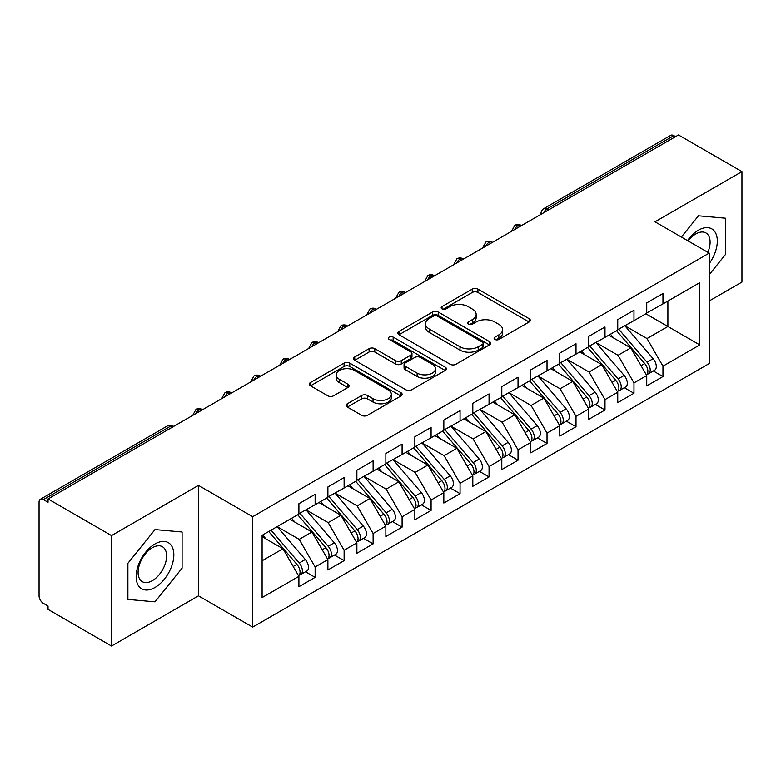<?xml version="1.0" encoding="UTF-8"?>
<svg xmlns="http://www.w3.org/2000/svg" width="781" height="781" viewBox="0 0 781 781"><rect width="100%" height="100%" fill="white"/><g stroke="black" fill="none" stroke-linecap="round" stroke-linejoin="round"><path stroke-width="1.17" d="M494.929 339.423A2.821 1.63 0 0 0 498.913 339.423L529.147 321.967A4.022 2.323 0 0 0 530.319 320.327A4.022 2.323 0 0 0 529.147 318.687L477.933 289.116A4.022 2.323 0 0 0 472.241 289.116L442.007 306.572A2.821 1.63 0 0 0 441.187 307.724A2.821 1.63 0 0 0 442.007 308.866A2.821 1.63 0 0 0 445.99 308.866L449.905 306.611A12.877 7.429 0 0 1 468.112 306.611L472.378 309.081A12.877 7.429 0 0 1 476.156 314.333A12.877 7.429 0 0 1 472.378 319.585L468.473 321.85A2.821 1.63 0 0 0 467.643 322.992A2.821 1.63 0 0 0 468.473 324.144A2.821 1.63 0 0 0 472.456 324.144L476.361 321.889A12.877 7.429 0 0 1 494.578 321.889L498.844 324.349A12.877 7.429 0 0 1 502.613 329.611A12.877 7.429 0 0 1 498.844 334.864L494.929 337.128A2.821 1.63 0 0 0 494.109 338.271A2.821 1.63 0 0 0 494.929 339.423L494.929 337.128M347.34 403.777A4.022 2.323 0 0 0 346.159 405.417A4.022 2.323 0 0 0 347.34 407.057L361.71 415.355A4.022 2.323 0 0 0 367.392 415.355L400.965 395.967A4.022 2.323 0 0 0 402.147 394.327A4.022 2.323 0 0 0 400.965 392.687L349.761 363.116A4.022 2.323 0 0 0 344.07 363.116L310.496 382.505A4.022 2.323 0 0 0 309.315 384.145A4.022 2.323 0 0 0 310.496 385.785L327.854 395.811A4.022 2.323 0 0 0 333.536 395.811L347.906 387.513A4.022 2.323 0 0 0 349.087 385.873A4.022 2.323 0 0 0 347.906 384.223L339.305 379.254A10.768 6.219 0 0 1 336.152 374.86A10.768 6.219 0 0 1 342.791 369.12A10.768 6.219 0 0 1 354.525 370.467L388.235 389.934A10.768 6.219 0 0 1 391.388 394.327A10.768 6.219 0 0 1 384.75 400.067A10.768 6.219 0 0 1 373.015 398.72L367.392 395.479A4.022 2.323 0 0 0 361.71 395.479L347.34 403.777L347.34 407.057M709.197 300.968L741.95 282.058L741.95 171.605L678.474 134.957L48.032 498.942L48.032 502.29L43.394 499.606A6.15 3.554 -120 0 0 40.319 499.303A6.15 3.554 -120 0 0 39.05 502.115L39.05 595.835A6.15 3.554 -120 0 0 43.394 603.362L48.032 606.046L48.032 609.395L111.517 646.043L198.472 595.835L252.673 627.133L252.673 516.68L198.472 485.382L111.517 535.59L48.032 498.942M741.95 171.605L654.995 221.814L709.197 253.112L252.673 516.68M450.188 364.268A4.022 2.323 0 0 0 455.879 364.268L489.453 344.89A4.022 2.323 0 0 0 490.634 343.24A4.022 2.323 0 0 0 489.453 341.6L438.239 312.029A4.022 2.323 0 0 0 432.547 312.029L398.974 331.417A4.022 2.323 0 0 0 397.802 333.057A4.022 2.323 0 0 0 398.974 334.698L450.188 364.268M390.285 340.028A2.821 1.63 0 0 1 393.146 340.428L393.146 337.08L445.209 367.138A4.022 2.323 0 0 1 446.39 368.788A4.022 2.323 0 0 1 445.209 370.428L411.636 389.807A4.022 2.323 0 0 1 405.944 389.807L354.74 360.246L354.74 356.956A4.022 2.323 0 0 0 353.559 358.596A4.022 2.323 0 0 0 354.74 360.246M354.74 356.956L369.101 348.668A4.022 2.323 0 0 1 374.792 348.668L395.567 360.656A4.022 2.323 0 0 0 401.258 360.656L410.786 355.15A4.022 2.323 0 0 0 411.968 353.51A4.022 2.323 0 0 0 410.786 351.87L389.163 339.384A2.821 1.63 0 0 1 388.333 338.232A2.821 1.63 0 0 1 390.08 336.728A2.821 1.63 0 0 1 393.146 337.08M252.673 627.133L709.197 363.555L709.197 253.112M645.858 313.767L699.776 344.899L699.776 282.644L662.962 303.897L662.962 293.519L646.736 302.891L646.736 313.269L633.977 320.63L633.977 310.252L617.751 319.624L617.751 330.002L604.992 337.363L604.992 326.995L588.757 336.367L588.757 346.735L576.007 354.105L576.007 343.728L559.772 353.1L559.772 363.477L547.022 370.838L547.022 360.461L530.787 369.833L530.787 380.21L518.037 387.571L518.037 377.194L501.802 386.566L501.802 396.943L489.052 404.304L489.052 393.927L472.817 403.299L472.817 413.676L460.068 421.037L460.068 410.669L443.833 420.032L443.833 430.409L431.083 437.78L431.083 427.402L414.848 436.774L414.848 447.142L402.098 454.513L402.098 444.135L385.863 453.507L385.863 463.885L373.113 471.246L373.113 460.868L356.878 470.24L356.878 480.618L344.118 487.979L344.118 477.601L327.893 486.973L327.893 497.351L315.133 504.711L315.133 494.334L298.908 503.706L298.908 514.083L262.094 535.336L262.094 597.592L298.908 576.339L282.966 548.731L262.094 536.674M699.776 344.899L662.962 366.152L647.019 338.534L624.995 325.823M653.326 370.965L662.962 376.53L662.962 366.152M662.962 376.53L646.736 385.902L646.736 375.524L633.977 382.885L618.035 355.277L596.01 342.556M624.341 387.698L633.977 393.263L633.977 382.885M633.977 393.263L617.751 402.635L617.751 392.257L604.992 399.618L589.05 372.01L567.026 359.289L595.161 392.16L589.079 395.674A8.2 4.735 60 0 1 592.242 403.465A8.2 4.735 60 0 1 590.543 407.213A8.2 4.735 60 0 1 589.216 407.594M595.356 404.431L604.992 409.996L604.992 399.618M604.992 409.996L588.757 419.368L588.757 408.99L576.007 416.351L560.065 388.743L538.041 376.022M566.371 421.174L576.007 426.729L576.007 416.351M576.007 426.729L559.772 436.101L559.772 425.723L547.022 433.094L531.08 405.476L509.046 392.755M537.387 437.907L547.022 443.462L547.022 433.094M547.022 443.462L530.787 452.834L530.787 442.466L518.037 449.827L502.095 422.209L480.061 409.498M508.402 454.64L518.037 460.204L518.037 449.827M518.037 460.204L501.802 469.576L501.802 459.199L489.052 466.56L473.11 438.951L451.076 426.231M479.417 471.373L489.052 476.937L489.052 466.56M489.052 476.937L472.817 486.309L472.817 475.932L460.068 483.293L444.125 455.684L422.091 442.964M450.432 488.105L460.068 493.67L460.068 483.293M460.068 493.67L443.833 503.042L443.833 492.665L431.083 500.025L415.141 472.417L393.107 459.697L421.252 492.567L415.16 496.081A8.2 4.735 60 0 1 418.323 503.872A8.2 4.735 60 0 1 416.624 507.621A8.2 4.735 60 0 1 415.297 508.001M421.447 504.838L431.083 510.403L431.083 500.025M431.083 510.403L414.848 519.775L414.848 509.397L402.098 516.768L386.156 489.15L364.122 476.43M392.462 521.581L402.098 527.136L402.098 516.768M402.098 527.136L385.863 536.508L385.863 526.13L373.113 533.501L357.171 505.883L335.137 493.162M363.477 538.314L373.113 543.879L373.113 533.501M373.113 543.879L356.878 553.241L356.878 542.873L344.118 550.234L328.176 522.616L306.152 509.905M334.493 555.047L344.118 560.612L344.118 550.234M344.118 560.612L327.893 569.984L327.893 559.606L315.133 566.967L299.191 539.359L277.167 526.638M305.508 571.78L315.133 577.344L315.133 566.967M315.133 577.344L298.908 586.716L298.908 576.339M298.908 513.752L315.133 504.711M262.094 560.778L282.966 548.731M327.893 497.019L344.118 487.979M299.191 539.359L311.951 531.988L289.917 519.277M327.893 559.606L311.951 531.988M356.878 480.286L373.113 471.246M328.176 522.616L340.936 515.255L318.902 502.534M356.878 542.873L340.936 515.255M385.863 463.543L402.098 454.513M357.171 505.883L369.921 498.522L347.887 485.802M385.863 526.13L369.921 498.522M414.848 446.81L431.083 437.78M386.156 489.15L398.906 481.789L376.872 469.069M414.848 509.397L398.906 481.789M443.833 430.077L460.068 421.037M415.141 472.417L427.89 465.056L405.866 452.336M443.833 492.665L427.89 465.056M472.817 413.344L489.052 404.304M444.125 455.684L456.875 448.323L434.851 435.603M472.817 475.932L456.875 448.323M501.802 396.611L518.037 387.571M473.11 438.951L485.86 431.581L463.836 418.87M501.802 459.199L485.86 431.581M530.787 379.869L547.022 370.838M502.095 422.209L514.845 414.848L492.821 402.127M530.787 442.466L514.845 414.848M559.772 363.136L576.007 354.105M531.08 405.476L543.83 398.115L521.806 385.394M559.772 425.723L543.83 398.115M588.757 346.403L604.992 337.363M560.065 388.743L572.815 381.382L550.79 368.661M588.757 408.99L572.815 381.382M617.751 329.67L633.977 320.63M589.05 372.01L601.809 364.649L579.775 351.928M617.751 392.257L601.809 364.649M675.575 136.636L673.837 135.63L547.09 208.8L548.838 209.806M543.615 212.822A6.15 3.554 120 0 1 547.09 208.8A6.15 3.554 60 0 0 544.015 208.498L670.762 135.328A6.15 3.554 60 0 1 673.837 135.63M646.736 312.937L662.962 303.897M647.019 338.534L667.892 326.487L667.892 301.056L699.776 282.644M618.035 355.277L630.794 347.906L608.76 335.195M646.736 375.524L630.794 347.906M111.517 535.59L111.517 646.043M698.468 215.8L681.393 237.053L698.468 215.8L725.569 218.221L698.468 215.8M725.569 254.362L725.569 218.221L725.569 254.362L709.197 274.727L725.569 254.362M198.472 595.835L198.472 485.382M182.09 568.129L182.09 531.998L154.989 529.577L127.889 563.286L127.889 599.427L154.989 601.848L182.09 568.129L154.989 601.848L127.889 599.427L127.889 563.286L154.989 529.577L182.09 531.998L182.09 568.129M519.707 226.627L517.959 225.621A6.15 3.554 -120 0 0 514.894 225.319A6.15 3.554 -120 0 0 514.816 225.358L511.955 230.561A6.15 3.554 0 0 0 512.024 231.059M490.722 243.36L488.974 242.354A6.15 3.554 -120 0 0 485.909 242.051A6.15 3.554 -120 0 0 485.831 242.09L482.97 247.294A6.15 3.554 0 0 0 483.039 247.792M461.727 260.093L459.989 259.087A6.15 3.554 -120 0 0 456.914 258.784A6.15 3.554 -120 0 0 456.846 258.833L453.986 264.027A6.15 3.554 0 0 0 454.054 264.534M432.742 276.825L431.005 275.83A6.15 3.554 -120 0 0 427.929 275.517A6.15 3.554 -120 0 0 427.861 275.566L425.001 280.76A6.15 3.554 0 0 0 425.059 281.267M403.757 293.568L402.02 292.563A6.15 3.554 -120 0 0 398.945 292.26A6.15 3.554 -120 0 0 398.876 292.299L396.016 297.493A6.15 3.554 0 0 0 396.074 298M374.773 310.301L373.035 309.296A6.15 3.554 -120 0 0 369.96 308.993A6.15 3.554 -120 0 0 369.891 309.032L367.031 314.226A6.15 3.554 0 0 0 367.09 314.733M345.788 327.034L344.05 326.028A6.15 3.554 -120 0 0 340.975 325.726A6.15 3.554 -120 0 0 340.906 325.765L338.046 330.968A6.15 3.554 0 0 0 338.105 331.466M316.803 343.767L315.065 342.761A6.15 3.554 -120 0 0 311.99 342.459A6.15 3.554 -120 0 0 311.922 342.498L309.061 347.701A6.15 3.554 0 0 0 309.12 348.199M287.818 360.5L286.08 359.494A6.15 3.554 -120 0 0 283.005 359.192A6.15 3.554 -120 0 0 282.937 359.24L280.076 364.434A6.15 3.554 0 0 0 280.135 364.942M258.833 377.233L257.095 376.237A6.15 3.554 -120 0 0 254.02 375.925A6.15 3.554 -120 0 0 253.952 375.973L251.091 381.167A6.15 3.554 0 0 0 251.15 381.675M229.848 393.975L228.111 392.97A6.15 3.554 -120 0 0 225.035 392.667A6.15 3.554 -120 0 0 224.967 392.706L222.107 397.9A6.15 3.554 0 0 0 222.165 398.408M200.863 410.708L199.126 409.703A6.15 3.554 -120 0 0 196.051 409.4A6.15 3.554 -120 0 0 195.972 409.439L193.112 414.633A6.15 3.554 0 0 0 193.18 415.141M496.052 339.823L498.844 338.212A12.877 7.429 0 0 0 502.613 332.96L502.613 329.611M476.156 314.333L476.156 317.682A12.877 7.429 0 0 1 472.378 322.934L469.596 324.545M529.088 322.006L477.933 292.465A4.022 2.323 0 0 0 472.241 292.465L443.139 309.266M489.404 344.919L438.239 315.378A4.022 2.323 0 0 0 432.547 315.378L399.032 334.737M482.336 344.392A2.821 1.63 0 0 0 483.166 343.24A2.821 1.63 0 0 0 482.336 342.088L437.389 316.139A2.821 1.63 0 0 0 433.406 316.139L429.277 318.521A12.877 7.429 0 0 0 425.508 323.773A12.877 7.429 0 0 0 429.277 329.035L460.009 346.774A12.877 7.429 0 0 0 478.216 346.774L482.336 344.392L482.336 347.74A2.821 1.63 0 0 0 483.166 346.588L483.166 343.24M425.508 323.773L425.508 327.122A12.877 7.429 0 0 0 429.277 332.384L429.277 329.035M482.336 347.74L478.216 350.122A12.877 7.429 0 0 1 460.009 350.122L429.277 332.384M354.789 360.275L369.101 352.006L369.101 348.668M411.968 353.51L411.968 356.858A4.022 2.323 0 0 1 410.786 358.499L401.258 364.005A4.022 2.323 0 0 1 395.567 364.005L374.792 352.006A4.022 2.323 0 0 0 369.101 352.006M393.146 340.428L445.16 370.458M417.113 373.093A10.768 6.219 0 0 0 428.847 374.441A10.768 6.219 0 0 0 435.486 368.7A10.768 6.219 0 0 0 432.332 364.307L420.461 357.454A4.022 2.323 0 0 0 414.77 357.454L405.241 362.95A4.022 2.323 0 0 0 404.06 364.6A4.022 2.323 0 0 0 405.241 366.24L417.113 373.093L417.113 376.442A10.768 6.219 0 0 0 428.847 377.789A10.768 6.219 0 0 0 435.486 372.049L435.486 368.7M404.06 364.6L404.06 367.939A4.022 2.323 0 0 0 405.241 369.589L405.241 366.24M417.113 376.442L405.241 369.589M391.388 394.327L391.388 397.675A10.768 6.219 0 0 1 384.75 403.416A10.768 6.219 0 0 1 373.015 402.069L367.392 398.827A4.022 2.323 0 0 0 361.71 398.827L347.389 407.086M336.152 374.86L336.152 378.209A10.768 6.219 0 0 0 339.305 382.602L339.305 379.254M347.857 387.542L339.305 382.602M400.917 396.006L349.761 366.465A4.022 2.323 0 0 0 344.07 366.465L310.545 385.814M618.864 329.357L647.049 362.199A8.2 4.735 60 0 1 650.212 369.989A8.2 4.735 60 0 1 648.513 373.748L654.595 370.233A8.2 4.735 -120 0 0 656.294 366.474A8.2 4.735 -120 0 0 653.131 358.684L624.956 325.843M648.513 373.748A8.2 4.735 60 0 1 647.185 374.128M616.551 330.695L644.725 363.536A8.2 4.735 60 0 1 647.888 371.336A8.2 4.735 60 0 1 646.404 374.948M613.807 338.105L610.459 334.209M589.88 346.09L618.064 378.931A8.2 4.735 60 0 1 621.227 386.732A8.2 4.735 60 0 1 619.528 390.48L625.61 386.966A8.2 4.735 -120 0 0 627.309 383.217A8.2 4.735 -120 0 0 624.146 375.427L595.971 342.576M619.528 390.48A8.2 4.735 60 0 1 618.201 390.861M587.566 347.428L615.74 380.279A8.2 4.735 60 0 1 618.903 388.069A8.2 4.735 60 0 1 617.42 391.691M584.823 354.838L581.474 350.942M590.543 407.213L596.625 403.699A8.2 4.735 -120 0 0 598.324 399.95A8.2 4.735 -120 0 0 595.161 392.16M558.581 364.161L586.756 397.012A8.2 4.735 60 0 1 589.919 404.802A8.2 4.735 60 0 1 588.435 408.424M555.828 371.571L552.489 367.675M560.895 362.823L589.079 395.674M531.91 379.556L560.084 412.407A8.2 4.735 60 0 1 563.257 420.198A8.2 4.735 60 0 1 561.559 423.946L567.641 420.432A8.2 4.735 -120 0 0 569.339 416.683A8.2 4.735 -120 0 0 566.176 408.893L538.002 376.042M561.559 423.946A8.2 4.735 60 0 1 560.231 424.327M529.596 380.903L557.771 413.745A8.2 4.735 60 0 1 560.934 421.535A8.2 4.735 60 0 1 559.45 425.157M526.843 388.303L523.504 384.408M502.925 396.299L531.1 429.14A8.2 4.735 60 0 1 534.272 436.93A8.2 4.735 60 0 1 532.574 440.689L538.656 437.175A8.2 4.735 -120 0 0 540.354 433.416A8.2 4.735 -120 0 0 537.191 425.625L509.017 392.784M532.574 440.689A8.2 4.735 60 0 1 531.246 441.06M500.611 397.636L528.786 430.477A8.2 4.735 60 0 1 531.949 438.268A8.2 4.735 60 0 1 530.465 441.89M497.858 405.046L494.519 401.151M709.197 263.636A26.642 15.386 120 0 0 716.45 235.071A26.642 15.386 120 0 0 698.468 230.18A26.642 15.386 120 0 0 687.505 240.587M707.85 252.331A20.169 11.647 120 0 0 705.917 232.943A20.169 11.647 120 0 0 695.832 233.939A20.169 11.647 120 0 0 688.159 240.958M154.989 587.468A26.642 15.386 120 0 0 173.831 554.832A26.642 15.386 120 0 0 154.989 543.957A26.642 15.386 120 0 0 136.148 576.593A26.642 15.386 120 0 0 154.989 587.468M152.354 580.654A20.169 11.647 120 0 0 165.533 562.876A20.169 11.647 120 0 0 162.438 546.72A20.169 11.647 120 0 0 152.354 547.715A20.169 11.647 120 0 0 139.174 565.493A20.169 11.647 120 0 0 142.259 581.66A20.169 11.647 120 0 0 152.354 580.654M473.94 413.032L502.115 445.873A8.2 4.735 60 0 1 505.287 453.663A8.2 4.735 60 0 1 503.589 457.422L509.671 453.907A8.2 4.735 -120 0 0 511.37 450.149A8.2 4.735 -120 0 0 508.206 442.358L480.032 409.517M503.589 457.422A8.2 4.735 60 0 1 502.261 457.803M471.626 414.369L499.801 447.21A8.2 4.735 60 0 1 502.964 455.001A8.2 4.735 60 0 1 501.47 458.623M468.873 421.779L465.535 417.884M444.955 429.765L473.13 462.606A8.2 4.735 60 0 1 476.293 470.406A8.2 4.735 60 0 1 474.604 474.155L480.686 470.64A8.2 4.735 -120 0 0 482.385 466.892A8.2 4.735 -120 0 0 479.222 459.091L451.047 426.25M474.604 474.155A8.2 4.735 60 0 1 473.276 474.536M442.632 431.102L470.816 463.953A8.2 4.735 60 0 1 473.979 471.744A8.2 4.735 60 0 1 472.485 475.356M439.888 438.512L436.55 434.617M415.97 446.498L444.145 479.349A8.2 4.735 60 0 1 447.308 487.139A8.2 4.735 60 0 1 445.609 490.888L451.701 487.373A8.2 4.735 -120 0 0 453.4 483.624A8.2 4.735 -120 0 0 450.237 475.834L422.052 442.983M445.609 490.888A8.2 4.735 60 0 1 444.291 491.269M413.647 447.835L441.831 480.686A8.2 4.735 60 0 1 444.994 488.476A8.2 4.735 60 0 1 443.501 492.098M410.904 455.245L407.565 451.35M416.624 507.621L422.716 504.106A8.2 4.735 -120 0 0 424.415 500.357A8.2 4.735 -120 0 0 421.252 492.567M384.662 464.568L412.846 497.419A8.2 4.735 60 0 1 416.009 505.209A8.2 4.735 60 0 1 414.516 508.831M381.919 471.978L378.58 468.083M386.985 463.231L415.16 496.081M358.001 479.964L386.175 512.814A8.2 4.735 60 0 1 389.338 520.605A8.2 4.735 60 0 1 387.64 524.354L393.731 520.849A8.2 4.735 -120 0 0 395.43 517.09A8.2 4.735 -120 0 0 392.267 509.3L364.083 476.449M387.64 524.354A8.2 4.735 60 0 1 386.312 524.734M355.677 481.311L383.852 514.152A8.2 4.735 60 0 1 387.025 521.942A8.2 4.735 60 0 1 385.531 525.564M352.934 488.711L349.595 484.825M329.016 496.706L357.19 529.547A8.2 4.735 60 0 1 360.353 537.338A8.2 4.735 60 0 1 358.655 541.096L364.747 537.582A8.2 4.735 -120 0 0 366.445 533.823A8.2 4.735 -120 0 0 363.272 526.033L335.098 493.192M358.655 541.096A8.2 4.735 60 0 1 357.327 541.477M326.692 498.044L354.867 530.885A8.2 4.735 60 0 1 358.04 538.675A8.2 4.735 60 0 1 356.546 542.297M323.949 505.453L320.61 501.558M300.031 513.439L328.205 546.28A8.2 4.735 60 0 1 331.369 554.071A8.2 4.735 60 0 1 329.67 557.829L335.762 554.315A8.2 4.735 -120 0 0 337.46 550.556A8.2 4.735 -120 0 0 334.288 542.766L306.113 509.925M329.67 557.829A8.2 4.735 60 0 1 328.342 558.21M297.707 514.777L325.882 547.618A8.2 4.735 60 0 1 329.055 555.418A8.2 4.735 60 0 1 327.561 559.03M294.964 522.186L291.625 518.291M271.046 530.172L299.221 563.013A8.2 4.735 60 0 1 302.384 570.813A8.2 4.735 60 0 1 300.685 574.562L306.777 571.048A8.2 4.735 -120 0 0 308.475 567.299A8.2 4.735 -120 0 0 305.303 559.499L277.128 526.658M300.685 574.562A8.2 4.735 60 0 1 299.357 574.943M268.723 531.51L296.897 564.36A8.2 4.735 60 0 1 300.06 572.151A8.2 4.735 60 0 1 298.576 575.763M265.979 538.919L262.641 535.024M171.879 427.441L170.141 426.436L43.394 499.606M173.675 426.397L173.216 426.133A6.15 3.554 120 0 0 170.141 426.436A6.15 3.554 -120 0 0 167.066 426.133L40.319 499.303M521.503 225.582L521.034 225.319A6.15 3.554 120 0 0 517.959 225.621A6.15 3.554 120 0 0 514.63 229.555M540.95 214.365L540.95 213.818A6.15 3.554 0 0 0 541.008 214.326M492.518 242.325L492.05 242.051A6.15 3.554 120 0 0 488.974 242.354A6.15 3.554 120 0 0 485.645 246.288M463.533 259.058L463.065 258.784A6.15 3.554 120 0 0 459.989 259.087A6.15 3.554 120 0 0 456.66 263.021M434.548 275.791L434.08 275.517A6.15 3.554 120 0 0 431.005 275.83A6.15 3.554 120 0 0 427.676 279.754M405.564 292.524L405.095 292.26A6.15 3.554 120 0 0 402.02 292.563A6.15 3.554 120 0 0 398.691 296.497M376.579 309.256L376.11 308.993A6.15 3.554 120 0 0 373.035 309.296A6.15 3.554 120 0 0 369.706 313.23M347.594 325.989L347.125 325.726A6.15 3.554 120 0 0 344.05 326.028A6.15 3.554 120 0 0 340.711 329.963M318.609 342.732L318.14 342.459A6.15 3.554 120 0 0 315.065 342.761A6.15 3.554 120 0 0 311.726 346.696M289.624 359.465L289.155 359.192A6.15 3.554 120 0 0 286.08 359.494A6.15 3.554 120 0 0 282.742 363.429M260.629 376.198L260.171 375.925A6.15 3.554 120 0 0 257.095 376.237A6.15 3.554 120 0 0 253.757 380.171M231.645 392.931L231.186 392.667A6.15 3.554 120 0 0 228.111 392.97A6.15 3.554 120 0 0 224.772 396.904M202.66 409.664L202.201 409.4A6.15 3.554 120 0 0 199.126 409.703A6.15 3.554 120 0 0 195.787 413.637M498.844 338.212L498.844 334.864M468.473 324.144L468.473 321.85M472.378 322.934L472.378 319.585M442.007 308.866L442.007 306.572M472.241 292.465L472.241 289.116M477.933 292.465L477.933 289.116M529.147 321.967L529.147 318.687M398.974 334.698L398.974 331.417M432.547 315.378L432.547 312.029M438.239 315.378L438.239 312.029M489.453 344.89L489.453 341.6M460.009 350.122L460.009 346.774M478.216 350.122L478.216 346.774M374.792 352.006L374.792 348.668M395.567 364.005L395.567 360.656M401.258 364.005L401.258 360.656M410.786 358.499L410.786 355.15M445.209 370.428L445.209 367.138M361.71 398.827L361.71 395.479M367.392 398.827L367.392 395.479M373.015 402.069L373.015 398.72M347.906 387.513L347.906 384.223M310.496 385.785L310.496 382.505M344.07 366.465L344.07 363.116M349.761 366.465L349.761 363.116M400.965 395.967L400.965 392.687M644.725 363.536L641.045 365.664M653.131 358.684L647.049 362.199M615.74 380.279L612.06 382.397M624.146 375.427L618.064 378.931M586.756 397.012L583.075 399.14M557.771 413.745L554.09 415.873M566.176 408.893L560.084 412.407M528.786 430.477L525.096 432.606M537.191 425.625L531.1 429.14M499.801 447.21L496.111 449.339M508.206 442.358L502.115 445.873M470.816 463.953L467.126 466.072M479.222 459.091L473.13 462.606M441.831 480.686L438.141 482.814M450.237 475.834L444.145 479.349M412.846 497.419L409.156 499.547M383.852 514.152L380.171 516.28M392.267 509.3L386.175 512.814M354.867 530.885L351.186 533.013M363.272 526.033L357.19 529.547M325.882 547.618L322.202 549.746M334.288 542.766L328.205 546.28M296.897 564.36L293.217 566.479M305.303 559.499L299.221 563.013M521.034 225.319A6.15 6.15 0 0 0 514.894 225.319M544.015 208.498A6.15 6.15 0 0 0 540.95 213.818M492.05 242.051A6.15 6.15 0 0 0 485.909 242.051M511.955 230.561L511.955 231.098M463.065 258.784A6.15 6.15 0 0 0 456.914 258.784M482.97 247.294L482.97 247.831M434.08 275.517A6.15 6.15 0 0 0 427.929 275.517M453.986 264.027L453.986 264.564M405.095 292.26A6.15 6.15 0 0 0 398.945 292.26M425.001 280.76L425.001 281.297M376.11 308.993A6.15 6.15 0 0 0 369.96 308.993M396.016 297.493L396.016 298.039M347.125 325.726A6.15 6.15 0 0 0 340.975 325.726M367.031 314.226L367.031 314.772M318.14 342.459A6.15 6.15 0 0 0 311.99 342.459M338.046 330.968L338.046 331.505M289.155 359.192A6.15 6.15 0 0 0 283.005 359.192M309.061 347.701L309.061 348.238M260.171 375.925A6.15 6.15 0 0 0 254.02 375.925M280.076 364.434L280.076 364.971M231.186 392.667A6.15 6.15 0 0 0 225.035 392.667M251.091 381.167L251.091 381.704M202.201 409.4A6.15 6.15 0 0 0 196.051 409.4M222.107 397.9L222.107 398.447M173.216 426.133A6.15 6.15 0 0 0 167.066 426.133M193.112 414.633L193.112 415.18"/></g></svg>
